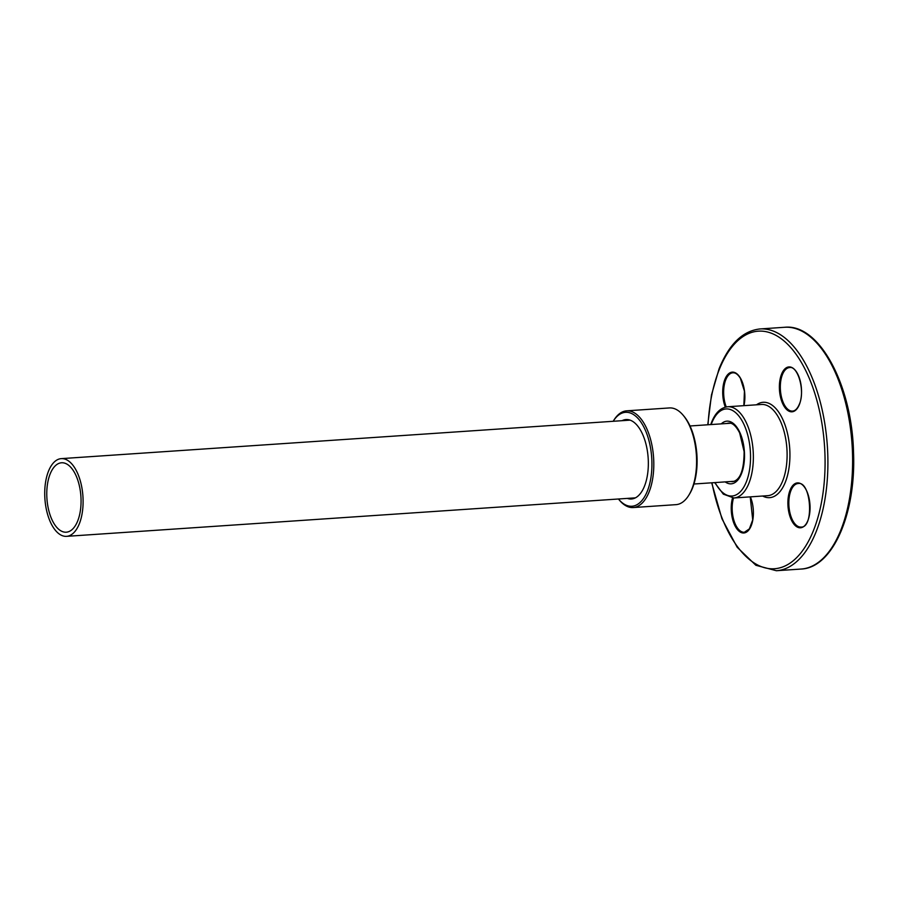 <?xml version="1.0" encoding="UTF-8"?>
<svg xmlns="http://www.w3.org/2000/svg" width="898" height="898" viewBox="0 0 898 898"><rect width="100%" height="100%" fill="white"/><g stroke="black" fill="none" stroke-linecap="round" stroke-linejoin="round"><path stroke-width="1.35" d="M66.463 532.177A34.786 17.028 86.1 0 1 66.261 532.2A34.786 17.028 86.1 0 1 46.932 498.637A34.786 17.028 86.1 0 1 61.558 462.773A34.786 17.028 86.1 0 1 80.887 496.134A34.786 17.028 86.1 0 1 66.463 532.177M66.766 536.319A38.951 19.06 86.1 0 1 66.542 536.342A38.951 19.06 86.1 0 1 44.9 498.772A38.951 19.06 86.1 0 1 61.289 458.631A38.951 19.06 86.1 0 1 82.908 495.965A38.951 19.06 86.1 0 1 66.766 536.319M633.472 507.527A48.47 23.718 86.1 0 1 633.202 507.55A48.47 23.718 86.1 0 1 619.362 500.119L618.464 499.03A47.078 23.034 86.1 0 1 618.441 499.007A47.078 23.034 86.1 0 0 632.17 506.225A47.078 23.034 86.1 0 0 649.703 443.735A47.078 23.034 86.1 0 0 613.199 421.263L613.94 420.062A48.47 23.718 86.1 0 1 626.658 410.835A48.47 23.718 86.1 0 1 653.564 457.306A48.47 23.718 86.1 0 1 633.472 507.527M626.658 410.835L669.425 407.939A48.47 23.718 86.1 0 1 683.266 415.37A48.47 23.718 86.1 0 1 688.687 495.427A48.47 23.718 86.1 0 1 676.25 504.631A48.47 23.718 86.1 0 1 675.97 504.654L633.202 507.55M622.067 420.691A39.815 19.475 86.1 0 1 626.041 419.546A39.815 19.475 86.1 0 1 648.143 457.733A39.815 19.475 86.1 0 1 631.642 498.974A39.815 19.475 86.1 0 1 631.406 498.996A39.815 19.475 86.1 0 1 627.32 498.401M688.687 495.427L689.428 494.226A47.078 23.034 -93.9 0 0 684.175 416.459L683.266 415.37M725.191 481.889A31.419 15.378 -93.9 0 0 744.375 451.447A31.419 15.378 -93.9 0 0 721.262 423.867M726.953 423.474A29.342 14.357 86.1 0 1 728.895 423.081C732.499 422.767 736.091 426.056 739.66 432.948L744.116 451.638C744.027 469.946 740.278 479.947 732.858 481.631A29.342 14.357 86.1 0 1 730.871 481.508M711.182 424.541A43.632 21.35 86.1 0 1 711.732 423.093A43.632 21.35 86.1 0 1 742.197 421.005A43.632 21.35 86.1 0 1 745.733 483.304A43.632 21.35 86.1 0 1 715.111 482.574M727.75 406.749L761.493 404.47A45.719 22.371 86.1 0 1 786.895 448.573A45.719 22.371 86.1 0 1 767.667 495.685L733.924 497.975A45.719 22.371 -93.9 0 0 753.153 450.852A45.719 22.371 -93.9 0 0 727.75 406.749C720.757 407.602 715.369 412.754 711.609 422.206L710.745 424.574M762.671 496.033A47.796 23.382 -93.9 0 0 789.712 448.383A47.796 23.382 -93.9 0 0 756.498 404.807M708.051 424.754A119.086 58.269 86.1 0 1 719.186 369.751A119.086 58.269 86.1 0 1 809.278 378.316A119.086 58.269 86.1 0 1 797.929 556.311A119.086 58.269 86.1 0 1 711.968 482.787M799.377 404.538A22.506 11.012 -93.9 0 0 791.71 367.439A22.506 11.012 -93.9 0 0 780.295 396.153A22.506 11.012 -93.9 0 0 799.377 404.538M743.959 405.66A22.506 11.012 -93.9 0 0 740.379 378.002A22.506 11.012 -93.9 0 0 725.707 377.575A22.506 11.012 -93.9 0 0 725.303 407.164M732.521 497.986A22.506 11.012 -93.9 0 0 736.079 527.71A22.506 11.012 -93.9 0 0 750.762 526.778A22.506 11.012 -93.9 0 0 750.358 496.863M792.384 521.918A22.506 11.012 -93.9 0 0 809.996 510.165A22.506 11.012 -93.9 0 0 794.55 483.921A22.506 11.012 -93.9 0 0 792.384 521.918M801.072 569.051C832.749 567.94 856.052 513.802 853.538 452.749C852.146 385.511 819.447 323.46 784.717 327.276A121.163 59.279 86.1 0 1 852.045 444.162A121.163 59.279 86.1 0 1 801.072 569.051L776.366 570.724A121.163 59.279 -93.9 0 0 827.339 445.835A121.163 59.279 -93.9 0 0 760.011 328.949C742.747 330.834 729.086 344.136 719.062 368.854L711.474 394.94L707.77 424.776M750.223 496.875L752.715 519.863L749.381 528.866L744.386 532.256A21.81 10.675 86.1 0 1 734.048 520.862A21.81 10.675 86.1 0 1 733.52 497.997M726.246 406.951A21.81 10.675 86.1 0 1 724.338 384.759A21.81 10.675 86.1 0 1 732.925 372.782C735.496 372.591 737.976 374.444 740.39 378.316L744.442 391.225L743.836 405.66M793.192 521.368A21.81 10.675 86.1 0 1 789.162 497.75A21.81 10.675 86.1 0 1 798.109 483.539C811.107 480.654 814.318 528.159 801.05 527.059A21.81 10.675 86.1 0 1 793.192 521.368M792.53 411.093A21.81 10.675 86.1 0 1 780.418 390.058A21.81 10.675 86.1 0 1 789.589 367.574C797.75 365.553 805.394 391.101 799.343 404.235C797.458 408.635 795.19 410.925 792.53 411.093M66.542 536.342L635.38 497.851M61.289 458.631L630.127 420.141M690.023 425.978L730.568 423.239M734.497 481.261L693.941 484.011M733.924 497.975L723.339 494.158L714.662 482.608M784.717 327.276L760.011 328.949M776.366 570.724L755.892 565.291L737.157 547.241L721.936 518.741L711.687 482.81"/></g></svg>
